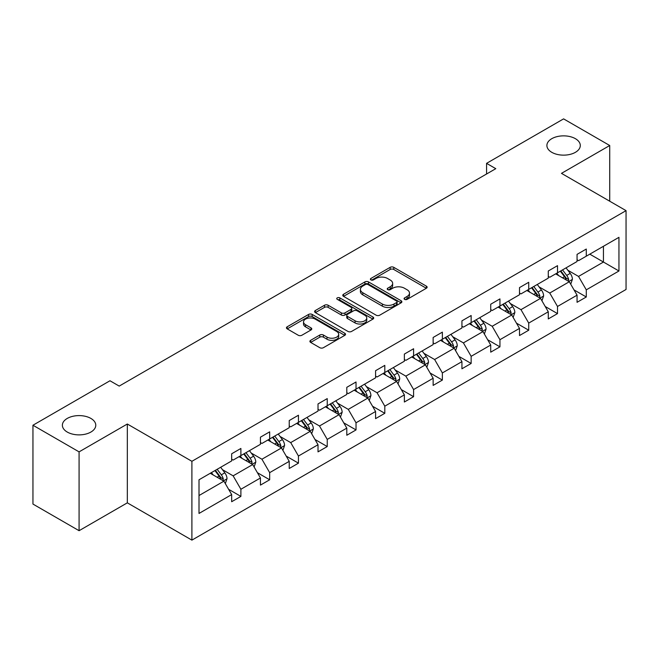 <?xml version="1.0" encoding="UTF-8"?>
<svg xmlns="http://www.w3.org/2000/svg" width="659" height="659" viewBox="0 0 659 659"><rect width="100%" height="100%" fill="white"/><g stroke="black" fill="none" stroke-linecap="round" stroke-linejoin="round"><path stroke-width="0.99" d="M90.884 418.424A16.697 9.638 0 0 0 72.688 416.331A16.697 9.638 0 0 0 62.374 425.236A16.697 9.638 0 0 0 67.267 432.057A16.697 9.638 0 0 0 85.464 434.149A16.697 9.638 0 0 0 95.777 425.236A16.697 9.638 0 0 0 90.884 418.424M575.406 138.687A16.697 9.638 0 0 0 557.201 136.594A16.697 9.638 0 0 0 546.896 145.507A16.697 9.638 0 0 0 551.789 152.32A16.697 9.638 0 0 0 569.986 154.412A16.697 9.638 0 0 0 580.291 145.507A16.697 9.638 0 0 0 575.406 138.687M404.601 299.359A1.796 1.038 0 0 0 407.138 299.359L426.381 288.247A2.562 1.483 0 0 0 427.131 287.2A2.562 1.483 0 0 0 426.381 286.154L393.777 267.332A2.562 1.483 0 0 0 390.161 267.332L370.918 278.444A1.796 1.038 0 0 0 370.391 279.177A1.796 1.038 0 0 0 370.918 279.91A1.796 1.038 0 0 0 373.447 279.91L375.943 278.469A8.196 4.728 0 0 1 387.533 278.469L390.252 280.042A8.196 4.728 0 0 1 392.649 283.386A8.196 4.728 0 0 1 390.252 286.731L387.756 288.172A1.796 1.038 0 0 0 387.228 288.897A1.796 1.038 0 0 0 387.756 289.631A1.796 1.038 0 0 0 390.293 289.631L392.78 288.197A8.196 4.728 0 0 1 404.371 288.197L407.089 289.762A8.196 4.728 0 0 1 409.494 293.107A8.196 4.728 0 0 1 407.089 296.459L404.601 297.893A1.796 1.038 0 0 0 404.074 298.626A1.796 1.038 0 0 0 404.601 299.359L404.601 297.893M310.653 340.316A2.562 1.483 0 0 0 309.903 341.362A2.562 1.483 0 0 0 310.653 342.408L319.796 347.688A2.562 1.483 0 0 0 323.421 347.688L344.789 335.349A2.562 1.483 0 0 0 345.538 334.311A2.562 1.483 0 0 0 344.789 333.265L312.193 314.442A2.562 1.483 0 0 0 308.569 314.442L287.2 326.782A2.562 1.483 0 0 0 286.451 327.828A2.562 1.483 0 0 0 287.2 328.866L298.247 335.25A2.562 1.483 0 0 0 301.871 335.25L311.015 329.97A2.562 1.483 0 0 0 311.765 328.923A2.562 1.483 0 0 0 311.015 327.877L305.537 324.714A6.854 3.954 0 0 1 303.527 321.913A6.854 3.954 0 0 1 307.761 318.264A6.854 3.954 0 0 1 315.224 319.121L336.683 331.51A6.854 3.954 0 0 1 338.693 334.311A6.854 3.954 0 0 1 334.459 337.96A6.854 3.954 0 0 1 326.996 337.103L323.421 335.036A2.562 1.483 0 0 0 319.796 335.036L310.653 340.316L310.653 342.408M127.327 424.017L79.08 451.868L32.95 425.236L32.95 504.069L79.08 530.701L127.327 502.842L191.901 540.125L191.901 461.3L127.327 424.017L127.327 502.842M609.723 201.217L609.723 145.507L561.476 173.358L626.05 210.641L191.901 461.3M609.723 145.507L563.593 118.875L486.564 163.35L486.564 174.001M32.95 425.236L109.979 380.762L119.205 386.092L495.79 168.671L486.564 163.35M376.124 315.175A2.562 1.483 0 0 0 379.741 315.175L401.117 302.835A2.562 1.483 0 0 0 401.866 301.789A2.562 1.483 0 0 0 401.117 300.743L368.513 281.92A2.562 1.483 0 0 0 364.897 281.92L343.52 294.26A2.562 1.483 0 0 0 342.771 295.306A2.562 1.483 0 0 0 343.52 296.352L376.124 315.175M337.993 299.746A1.796 1.038 0 0 1 339.813 300.002L339.813 297.868L372.953 317.004A2.562 1.483 0 0 1 373.702 318.05A2.562 1.483 0 0 1 372.953 319.096L351.585 331.428A2.562 1.483 0 0 1 347.96 331.428L315.356 312.613L315.356 310.521A2.562 1.483 0 0 0 314.607 311.567A2.562 1.483 0 0 0 315.356 312.613M315.356 310.521L324.508 305.241A2.562 1.483 0 0 1 328.124 305.241L341.346 312.868A2.562 1.483 0 0 0 344.97 312.868L351.041 309.368A2.562 1.483 0 0 0 351.791 308.321A2.562 1.483 0 0 0 351.041 307.275L337.276 299.334A1.796 1.038 0 0 1 336.749 298.601A1.796 1.038 0 0 1 337.853 297.646A1.796 1.038 0 0 1 339.813 297.868M79.08 451.868L79.08 530.701M199.01 479.777L231.663 460.921L231.663 453.787L240.889 448.458L240.889 455.6L260.445 444.306L260.445 437.172L269.671 431.843L269.671 438.976L289.235 427.691L289.235 420.549L298.453 415.228L298.453 422.361L318.017 411.068L318.017 403.934L327.243 398.604L327.243 405.746L346.799 394.453L346.799 387.319L356.025 381.989L356.025 389.123L375.581 377.838L375.581 370.696L384.807 365.374L384.807 372.508L404.362 361.214L404.362 354.081L413.588 348.751L413.588 355.893L433.144 344.599L433.144 337.466L442.37 332.136L442.37 339.27L461.934 327.984L461.934 320.842L471.152 315.521L471.152 322.655L490.716 311.361L490.716 304.227L499.942 298.898L499.942 306.04L519.498 294.746L519.498 287.612L528.724 282.283L528.724 289.416L548.28 278.131L548.28 270.989L557.506 265.668L557.506 272.801L577.062 261.508L577.062 254.374L586.288 249.044L586.288 256.186L618.949 237.331L618.949 270.989L586.288 289.845L586.288 296.987L577.062 302.308L577.062 295.174L557.506 306.468L557.506 313.602L548.28 318.931L548.28 311.789L528.724 323.083L528.724 330.217L519.498 335.546L519.498 328.404L499.942 339.698L499.942 346.84L490.716 352.161L490.716 345.028L471.152 356.321L471.152 363.455L461.934 368.785L461.934 361.643L442.37 372.936L442.37 380.07L433.144 385.4L433.144 378.258L413.588 389.551L413.588 396.693L404.362 402.015L404.362 394.881L384.807 406.175L384.807 413.308L375.581 418.638L375.581 411.496L356.025 422.79L356.025 429.923L346.799 435.253L346.799 428.119L327.243 439.405L327.243 446.547L318.017 451.868L318.017 444.734L298.453 456.028L298.453 463.162L289.235 468.491L289.235 461.349L269.671 472.643L269.671 479.777L260.445 485.106L260.445 477.973L240.889 489.258L240.889 496.4L231.663 501.721L231.663 494.588L199.01 513.443L199.01 479.777M191.901 540.125L626.05 289.474L626.05 210.641M239.044 456.662L252.702 464.546L233.138 475.839L222.462 469.669M233.138 475.839L240.889 489.258M252.702 464.546L260.445 477.973M231.663 459.224L233.138 460.073L240.889 455.6M267.826 440.047L281.484 447.931L261.928 459.224L251.244 453.054M261.928 459.224L269.671 472.643M281.484 447.931L289.235 461.349M260.445 442.601L261.928 443.458L269.671 438.976M296.608 423.424L310.265 431.307L290.71 442.601L280.026 436.439M290.71 442.601L298.453 456.028M310.265 431.307L318.017 444.734M289.235 425.986L290.71 426.834L298.453 422.361M325.398 406.809L339.047 414.692L319.491 425.986L308.807 419.816M319.491 425.986L327.243 439.405M339.047 414.692L346.799 428.119M318.017 409.363L319.491 410.219L327.243 405.746M354.18 390.194L367.829 398.077L348.273 409.371L337.597 403.201M348.273 409.371L356.025 422.79M367.829 398.077L375.581 411.496M346.799 392.748L348.273 393.604L356.025 389.123M382.961 373.571L396.611 381.454L377.055 392.748L366.379 386.586M377.055 392.748L384.807 406.175M396.611 381.454L404.362 394.881M375.581 376.132L377.055 376.981L384.807 372.508M411.743 356.956L425.401 364.839L405.837 376.132L395.161 369.963M405.837 376.132L413.588 389.551M425.401 364.839L433.144 378.258M404.362 359.509L405.837 360.366L413.588 355.893M440.525 340.341L454.183 348.224L434.627 359.517L423.943 353.348M434.627 359.517L442.37 372.936M454.183 348.224L461.934 361.643M433.144 342.894L434.627 343.751L442.37 339.27M469.307 323.717L482.965 331.601L463.409 342.894L452.725 336.733M463.409 342.894L471.152 356.321M482.965 331.601L490.716 345.028M461.934 326.279L463.409 327.128L471.152 322.655M498.097 307.102L511.746 314.986L492.191 326.279L481.507 320.109M492.191 326.279L499.942 339.698M511.746 314.986L519.498 328.404M490.716 309.656L492.191 310.513L499.942 306.04M526.879 290.487L540.528 298.37L520.972 309.656L510.297 303.494M520.972 309.656L528.724 323.083M540.528 298.37L548.28 311.789M519.498 293.041L520.972 293.898L528.724 289.416M555.661 273.864L569.31 281.747L549.754 293.041L539.078 286.879M549.754 293.041L557.506 306.468M569.31 281.747L577.062 295.174M548.28 276.426L549.754 277.274L557.506 272.801M589.797 254.16L603.446 262.043L578.536 276.426L567.86 270.256M578.536 276.426L586.288 289.845M618.949 270.989L603.446 262.043L603.446 246.277L618.949 237.331M577.062 259.803L578.536 260.659L586.288 256.186M199.01 495.543L223.912 481.161L210.262 473.277M223.912 481.161L231.663 494.588M574.022 289.902L586.288 296.987M545.232 306.517L557.506 313.602M516.45 323.132L528.724 330.217M487.668 339.756L499.942 346.84M458.886 356.371L471.152 363.455M430.105 372.986L442.37 380.07M401.323 389.609L413.588 396.693M372.533 406.224L384.807 413.308M343.751 422.839L356.025 429.923M314.969 439.462L327.243 446.547M286.187 456.077L298.453 463.162M257.405 472.692L269.671 479.777M228.624 489.316L240.889 496.4M405.318 299.614L407.089 298.585A8.196 4.728 0 0 0 409.494 295.24L409.494 293.107M392.649 283.386L392.649 285.52A8.196 4.728 0 0 1 390.252 288.864L388.472 289.886M426.348 288.271L393.777 269.465A2.562 1.483 0 0 0 390.161 269.465L371.635 280.166M401.084 302.852L368.513 284.054A2.562 1.483 0 0 0 364.897 284.054L343.553 296.369M396.586 302.522A1.796 1.038 0 0 0 397.113 301.789A1.796 1.038 0 0 0 396.586 301.056L367.969 284.54A1.796 1.038 0 0 0 365.432 284.54L362.812 286.055A8.196 4.728 0 0 0 360.407 289.4A8.196 4.728 0 0 0 362.812 292.744L382.368 304.038A8.196 4.728 0 0 0 393.958 304.038L396.586 302.522L396.586 304.647A1.796 1.038 0 0 0 397.113 303.923L397.113 301.789M360.407 289.4L360.407 291.525A8.196 4.728 0 0 0 362.812 294.878L362.812 292.744M396.586 304.647L393.958 306.163A8.196 4.728 0 0 1 382.368 306.163L362.812 294.878M315.397 312.63L324.508 307.366L324.508 305.241M351.791 308.321L351.791 310.455A2.562 1.483 0 0 1 351.041 311.501L344.97 315.002A2.562 1.483 0 0 1 341.346 315.002L328.124 307.366A2.562 1.483 0 0 0 324.508 307.366M339.813 300.002L372.92 319.113M355.069 320.793A6.854 3.954 0 0 0 362.532 321.65A6.854 3.954 0 0 0 366.766 317.992A6.854 3.954 0 0 0 364.757 315.2L357.194 310.834A2.562 1.483 0 0 0 353.57 310.834L347.507 314.335A2.562 1.483 0 0 0 346.758 315.381A2.562 1.483 0 0 0 347.507 316.427L355.069 320.793L355.069 322.926A6.854 3.954 0 0 0 362.532 323.783A6.854 3.954 0 0 0 366.766 320.126L366.766 317.992M346.758 315.381L346.758 317.514A2.562 1.483 0 0 0 347.507 318.561L347.507 316.427M355.069 322.926L347.507 318.561M338.693 334.311L338.693 336.436A6.854 3.954 0 0 1 334.459 340.093A6.854 3.954 0 0 1 326.996 339.237L323.421 337.169A2.562 1.483 0 0 0 319.796 337.169L310.686 342.433M303.527 321.913L303.527 324.047A6.854 3.954 0 0 0 305.537 326.848L305.537 324.714M310.982 329.986L305.537 326.848M344.756 335.373L312.193 316.567A2.562 1.483 0 0 0 308.569 316.567L287.233 328.89M570.719 284.177L572.416 279.276A6.911 3.995 -120 0 0 570.208 273.394L566.065 267.859M558.634 275.586L556.839 273.188M568.297 281.162L568.676 279.573A6.911 3.995 -120 0 0 566.699 275.413L562.555 269.885M560.825 270.882L565.381 276.969A3.526 2.035 60 0 1 566.023 278.04L568.676 279.573M560.348 271.162L564.483 276.689A6.911 3.995 60 0 1 566.213 279.96M541.937 300.801L543.626 295.899A6.911 3.995 -120 0 0 541.426 290.009L537.283 284.482M529.852 292.201L528.057 289.803M539.507 297.777L539.894 296.188A6.911 3.995 -120 0 0 537.917 292.036L533.774 286.5M532.044 287.505L536.599 293.584A3.526 2.035 60 0 1 537.242 294.655L539.894 296.188M531.558 287.777L535.701 293.313A6.911 3.995 60 0 1 537.423 296.575M513.147 317.416L514.844 312.514A6.911 3.995 -120 0 0 512.636 306.624L508.501 301.097M501.071 308.824L499.275 306.427M510.725 314.401L511.112 312.811A6.911 3.995 -120 0 0 509.135 308.651L504.992 303.124M503.262 304.12L507.817 310.208A3.526 2.035 60 0 1 508.46 311.279L511.112 312.811M502.776 304.4L506.919 309.928A6.911 3.995 60 0 1 508.641 313.19M484.365 334.031L486.062 329.129A6.911 3.995 -120 0 0 483.854 323.248L479.711 317.712M472.289 325.439L470.485 323.042M481.943 331.016L482.33 329.426A6.911 3.995 -120 0 0 480.353 325.266L476.21 319.739M474.48 320.735L479.035 326.823A3.526 2.035 60 0 1 479.678 327.894L482.33 329.426M473.994 321.015L478.137 326.543A6.911 3.995 60 0 1 479.859 329.813M455.583 350.654L457.28 345.753A6.911 3.995 -120 0 0 455.072 339.863L450.929 334.335M443.499 342.054L441.703 339.657M453.161 347.631L453.549 346.041A6.911 3.995 -120 0 0 451.572 341.889L447.428 336.354M445.69 337.359L450.254 343.446A3.526 2.035 60 0 1 450.896 344.509L453.549 346.041M445.212 337.63L449.356 343.166A6.911 3.995 60 0 1 451.077 346.428M426.801 367.269L428.498 362.368A6.911 3.995 -120 0 0 426.291 356.478L422.147 350.95M414.717 358.677L412.921 356.28M424.38 364.254L424.767 362.664A6.911 3.995 -120 0 0 422.781 358.504L418.646 352.977M416.908 353.974L421.472 360.061A3.526 2.035 60 0 1 422.106 361.132L424.767 362.664M416.43 354.254L420.574 359.781A6.911 3.995 60 0 1 422.295 363.051M398.02 383.884L399.716 378.983A6.911 3.995 -120 0 0 397.509 373.101L393.365 367.565M385.935 375.292L384.139 372.895M395.598 380.869L395.977 379.279A6.911 3.995 -120 0 0 394 375.119L389.856 369.592M388.126 370.589L392.682 376.676A3.526 2.035 60 0 1 393.324 377.747L395.977 379.279M387.649 370.869L391.784 376.396A6.911 3.995 60 0 1 393.514 379.666M369.238 400.507L370.926 395.606A6.911 3.995 -120 0 0 368.727 389.716L364.584 384.189M357.153 391.907L355.358 389.51M366.808 397.484L367.195 395.902A6.911 3.995 -120 0 0 365.218 391.743L361.074 386.207M359.344 387.212L363.9 393.299A3.526 2.035 60 0 1 364.542 394.362L367.195 395.902M358.858 387.492L363.002 393.019A6.911 3.995 60 0 1 364.724 396.281M340.448 417.122L342.145 412.221A6.911 3.995 -120 0 0 339.937 406.331L335.802 400.804M328.371 408.531L326.576 406.133M338.026 414.107L338.413 412.518A6.911 3.995 -120 0 0 336.436 408.358L332.293 402.83M330.563 403.827L335.118 409.914A3.526 2.035 60 0 1 335.761 410.985L338.413 412.518M330.077 404.107L334.22 409.634A6.911 3.995 60 0 1 335.942 412.905M311.666 433.737L313.363 428.836A6.911 3.995 -120 0 0 311.155 422.954L307.012 417.419M299.59 425.146L297.786 422.749M309.244 430.722L309.631 429.133A6.911 3.995 -120 0 0 307.654 424.973L303.511 419.445M301.781 420.442L306.336 426.53A3.526 2.035 60 0 1 306.979 427.6L309.631 429.133M301.295 420.722L305.438 426.249A6.911 3.995 60 0 1 307.16 429.52M282.884 450.361L284.581 445.459A6.911 3.995 -120 0 0 282.373 439.569L278.23 434.042M270.8 441.761L269.004 439.364M280.462 447.337L280.849 445.756A6.911 3.995 -120 0 0 278.872 441.596L274.729 436.06M272.991 437.065L277.554 443.153A3.526 2.035 60 0 1 278.197 444.215L280.849 445.756M272.513 437.345L276.656 442.873A6.911 3.995 60 0 1 278.378 446.135M254.102 466.976L255.799 462.074A6.911 3.995 -120 0 0 253.591 456.185L249.448 450.657M242.018 458.384L240.222 455.987M251.68 463.961L252.067 462.371A6.911 3.995 -120 0 0 250.082 458.211L245.939 452.684M244.209 453.68L248.773 459.768A3.526 2.035 60 0 1 249.407 460.839L252.067 462.371M243.731 453.96L247.875 459.488A6.911 3.995 60 0 1 249.596 462.758M225.32 483.591L227.017 478.689A6.911 3.995 -120 0 0 224.81 472.808L220.666 467.272M213.236 474.999L211.44 472.602M222.899 480.576L223.277 478.986A6.911 3.995 -120 0 0 221.3 474.826L217.157 469.299M215.427 470.295L219.982 476.383A3.526 2.035 60 0 1 220.625 477.454L223.277 478.986M214.949 470.575L219.085 476.103A6.911 3.995 60 0 1 220.814 479.373M407.089 298.585L407.089 296.459M387.756 289.631L387.756 288.172M390.252 288.864L390.252 286.731M370.918 279.91L370.918 278.444M390.161 269.465L390.161 267.332M393.777 269.465L393.777 267.332M426.381 288.247L426.381 286.154M343.52 296.352L343.52 294.26M364.897 284.054L364.897 281.92M368.513 284.054L368.513 281.92M401.117 302.835L401.117 300.743M382.368 306.163L382.368 304.038M393.958 306.163L393.958 304.038M328.124 307.366L328.124 305.241M341.346 315.002L341.346 312.868M344.97 315.002L344.97 312.868M351.041 311.501L351.041 309.368M372.953 319.096L372.953 317.004M319.796 337.169L319.796 335.036M323.421 337.169L323.421 335.036M326.996 339.237L326.996 337.103M311.015 329.97L311.015 327.877M287.2 328.866L287.2 326.782M308.569 316.567L308.569 314.442M312.193 316.567L312.193 314.442M344.789 335.349L344.789 333.265M568.816 281.459L572.366 279.416M566.699 275.413L570.208 273.394M562.522 277.826L564.483 276.689M540.034 298.082L543.584 296.031M537.917 292.036L541.426 290.009M533.741 294.449L535.701 293.313M511.252 314.697L514.803 312.646M509.135 308.651L512.636 306.624M504.951 311.064L506.919 309.928M482.462 331.32L486.021 329.269M480.353 325.266L483.854 323.248M476.169 327.68L478.137 326.543M453.68 347.936L457.231 345.884M451.572 341.889L455.072 339.863M447.387 344.303L449.356 343.166M424.898 364.551L428.449 362.499M422.781 358.504L426.291 356.478M418.605 360.918L420.574 359.781M396.117 381.174L399.667 379.123M394 375.119L397.509 373.101M389.823 377.533L391.784 376.396M367.335 397.789L370.885 395.738M365.218 391.743L368.727 389.716M361.041 394.156L363.002 393.019M338.553 414.404L342.103 412.353M336.436 408.358L339.937 406.331M332.251 410.771L334.22 409.634M309.763 431.027L313.322 428.976M307.654 424.973L311.155 422.954M303.469 427.386L305.438 426.249M280.981 447.642L284.531 445.591M278.872 441.596L282.373 439.569M274.688 444.009L276.656 442.873M252.199 464.257L255.75 462.206M250.082 458.211L253.591 456.185M245.906 460.625L247.875 459.488M223.417 480.881L226.968 478.829M221.3 474.826L224.81 472.808M217.124 477.24L219.085 476.103"/></g></svg>
